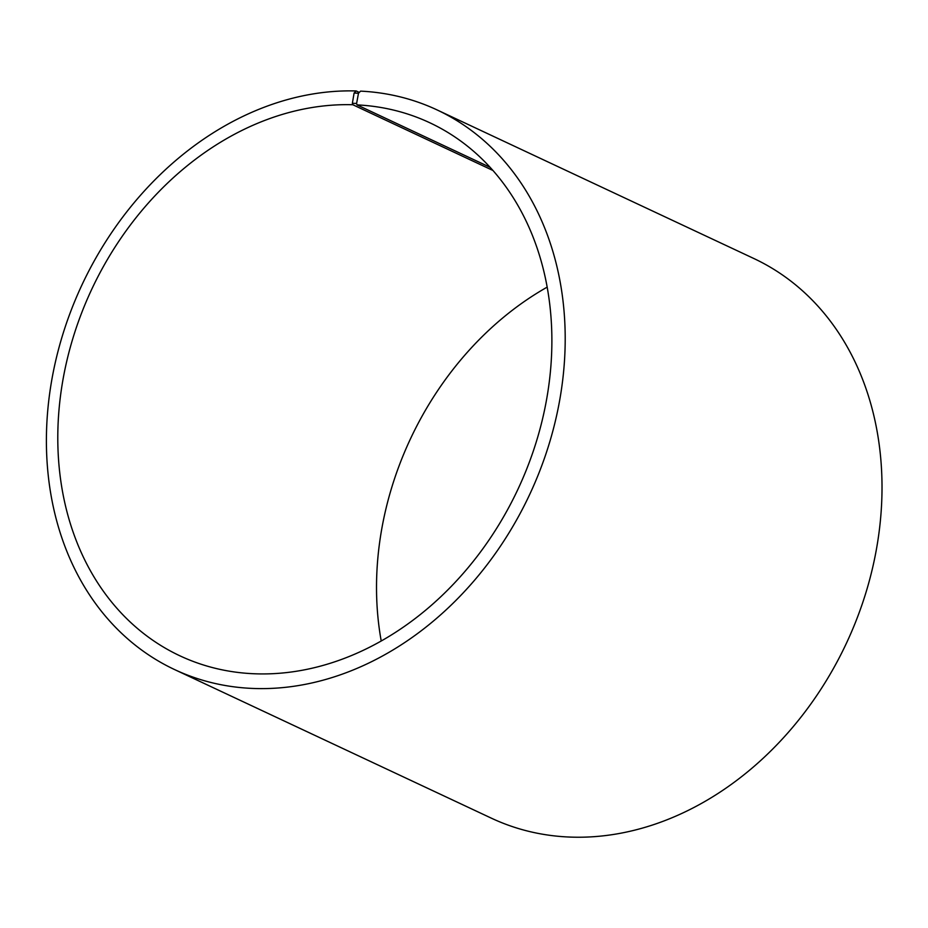 <?xml version="1.0" encoding="UTF-8"?>
<svg xmlns="http://www.w3.org/2000/svg" width="928" height="928" viewBox="0 0 928 928"><rect width="100%" height="100%" fill="white"/><g stroke="black" fill="none" stroke-linecap="round" stroke-linejoin="round"><path stroke-width="1.39" d="M492.988 170.497L352.814 104.736A294.362 235.399 -64.9 0 0 73.869 335.159A294.362 235.399 -64.9 0 0 179.835 655.783A294.362 235.399 -64.9 0 0 517.952 489.253A294.362 235.399 -64.9 0 0 429.85 122.786A294.362 235.399 -64.9 0 0 357.036 104.899L356.607 103.46L358.486 93.229L360.609 91.13A309.07 247.161 -64.9 0 1 437.065 109.922A309.07 247.161 -64.9 0 1 529.575 494.705A309.07 247.161 -64.9 0 1 174.545 669.552A309.07 247.161 -64.9 0 1 63.278 332.908A309.07 247.161 -64.9 0 1 356.178 90.956L359.298 92.429M547.207 287.112A294.362 235.399 -64.9 0 0 381.222 640.97M490.158 167.342L357.036 104.899M352.814 104.736L352.373 103.298L356.607 103.46M352.373 103.298L354.09 93.055L358.486 93.229M354.09 93.055L356.178 90.956M174.545 669.552L491.364 818.171A309.07 247.161 -64.9 0 0 846.382 643.324A309.07 247.161 -64.9 0 0 753.884 258.529L437.065 109.922"/></g></svg>
